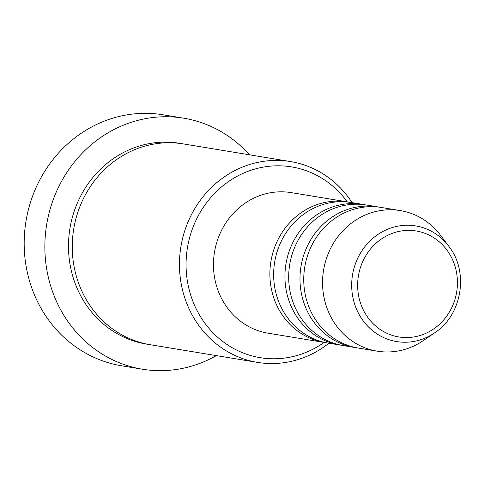 <?xml version="1.0" encoding="UTF-8"?>
<svg xmlns="http://www.w3.org/2000/svg" width="484" height="484" viewBox="0 0 484 484"><rect width="100%" height="100%" fill="white"/><g stroke="black" fill="none" stroke-linecap="round" stroke-linejoin="round"><path stroke-width="0.73" d="M326.379 342.769A71.233 66.048 -80.6 0 1 324.498 342.484A71.233 66.048 -80.6 0 1 301.121 333.476A71.233 66.048 -80.6 0 1 274.271 248.371A71.233 66.048 -80.6 0 1 347.651 201.919A71.233 66.048 -80.6 0 1 349.527 202.258M341.426 345.243A71.233 66.048 -80.6 0 1 339.544 344.965L328.261 343.108A71.233 66.048 -80.6 0 1 304.884 334.093A71.233 66.048 -80.6 0 1 278.034 248.988A71.233 66.048 -80.6 0 1 351.408 202.536L362.691 204.393A71.233 66.048 -80.6 0 1 364.567 204.732M339.544 344.965A71.233 66.048 -80.6 0 1 316.167 335.95A71.233 66.048 -80.6 0 1 289.317 250.851A71.233 66.048 -80.6 0 1 362.691 204.393M356.472 347.724A71.233 66.048 -80.6 0 1 354.584 347.439L343.301 345.582A71.233 66.048 -80.6 0 1 319.93 336.574A71.233 66.048 -80.6 0 1 293.074 251.468A71.233 66.048 -80.6 0 1 366.455 205.016L377.738 206.874A71.233 66.048 -80.6 0 1 379.613 207.213M354.584 347.439A71.233 66.048 -80.6 0 1 331.213 338.431A71.233 66.048 -80.6 0 1 304.363 253.326A71.233 66.048 -80.6 0 1 377.738 206.874M434.578 332.883L423.288 340.597A71.233 66.048 -80.6 0 1 377.157 351.16L358.348 348.063A71.233 66.048 -80.6 0 1 334.976 339.048A71.233 66.048 -80.6 0 1 308.12 253.949A71.233 66.048 -80.6 0 1 381.501 207.491L400.304 210.588A71.233 66.048 -80.6 0 1 423.681 219.603A71.233 66.048 -80.6 0 1 440.615 235.387L448.831 246.314C469.208 271.802 462.051 315.272 434.578 332.883A58.606 54.341 -80.6 0 1 377.387 334.154A58.606 54.341 -80.6 0 1 359.896 254.064A58.606 54.341 -80.6 0 1 434.898 233.324A58.606 54.341 -80.6 0 1 448.831 246.314M347.258 201.852A96.673 89.631 99.4 0 0 323.324 179.134A96.673 89.631 99.4 0 0 199.608 213.341A96.673 89.631 99.4 0 0 228.46 345.443A96.673 89.631 99.4 0 0 324.105 342.424M328.92 343.216A101.761 94.35 -80.6 0 1 257.476 362.383A101.761 94.35 -80.6 0 1 224.086 349.509A101.761 94.35 -80.6 0 1 185.723 227.934A101.761 94.35 -80.6 0 1 290.551 161.571A101.761 94.35 -80.6 0 1 323.941 174.446A101.761 94.35 -80.6 0 1 352.074 202.645M183.726 118.193L163.035 114.787A127.201 117.939 99.4 0 0 32.005 197.744A127.201 117.939 99.4 0 0 79.957 349.714A127.201 117.939 99.4 0 0 121.696 365.807L142.381 369.213A127.201 117.939 -80.6 0 1 100.642 353.12A127.201 117.939 -80.6 0 1 52.689 201.15A127.201 117.939 -80.6 0 1 183.726 118.193A127.201 117.939 -80.6 0 1 225.459 134.286A127.201 117.939 -80.6 0 1 249.411 154.795M257.476 362.383L150.276 344.729A101.761 94.35 -80.6 0 1 116.886 331.855A101.761 94.35 -80.6 0 1 78.523 210.28A101.761 94.35 -80.6 0 1 183.351 143.917L290.551 161.571M324.498 342.484L268.076 333.192A71.233 66.048 -80.6 0 1 244.704 324.183A71.233 66.048 -80.6 0 1 217.848 239.078A71.233 66.048 -80.6 0 1 291.229 192.626L347.651 201.919M377.157 351.16A71.233 66.048 -80.6 0 1 353.78 342.146A71.233 66.048 -80.6 0 1 326.93 257.046A71.233 66.048 -80.6 0 1 400.304 210.588M216.336 355.613A127.201 117.939 -80.6 0 1 142.381 369.213M433.882 237.783A53.694 49.785 99.4 0 0 365.166 256.786A53.694 49.785 99.4 0 0 381.192 330.161A53.694 49.785 99.4 0 0 449.908 311.158A53.694 49.785 99.4 0 0 433.882 237.783M148.4 344.402A101.761 94.35 -80.6 0 1 113.123 331.238A101.761 94.35 -80.6 0 1 75.111 208.695A101.761 94.35 -80.6 0 1 181.47 143.627"/></g></svg>

